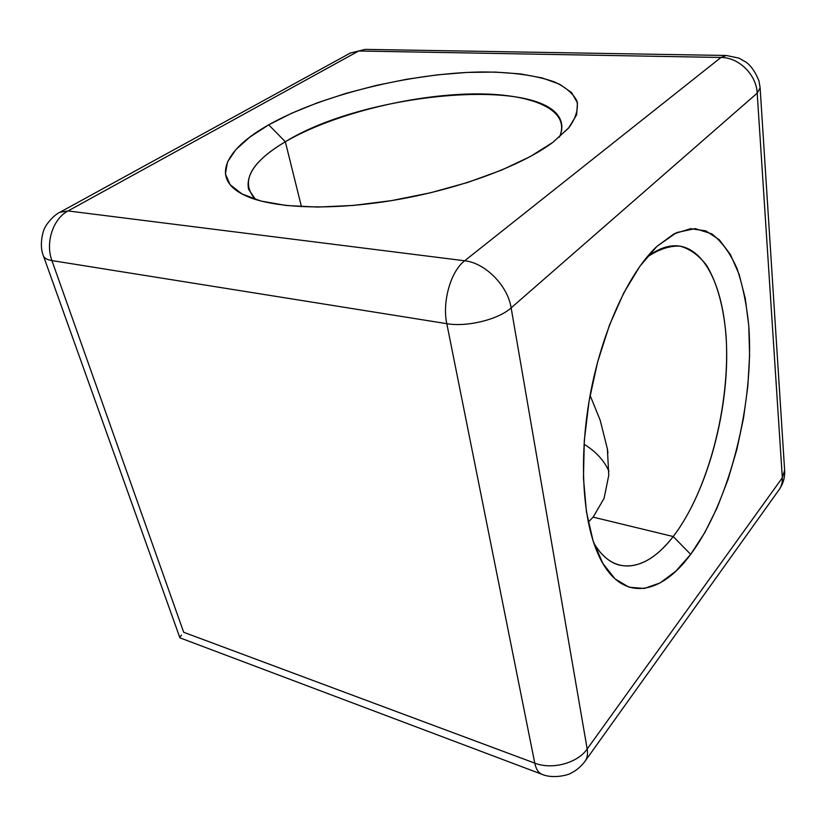 <?xml version="1.0" encoding="UTF-8"?>
<svg xmlns="http://www.w3.org/2000/svg" width="826" height="826" viewBox="0 0 826 826"><rect width="100%" height="100%" fill="white"/><g stroke="black" fill="none" stroke-linecap="round" stroke-linejoin="round"><path stroke-width="1.24" d="M673.2 536.539C708.295 490.985 730.587 404.554 726.075 336.006C723.69 307.158 717.082 282.595 706.571 265.353C698.889 255.317 690.009 248.905 679.953 246.117C669.349 245.663 658.229 249.452 646.603 257.495C658.177 248.43 669.143 244.61 679.468 246.055C710.856 250.928 728.687 303.359 726.529 365.691C724.33 428.188 703.236 497.51 673.2 536.539L593.14 517.128L588.267 522.125L593.14 517.128L673.2 536.539C655.183 559.646 637.022 569.114 618.726 564.943C609.258 562.217 600.956 554.948 593.832 543.126C614.017 577.632 646.882 571.086 673.2 536.539L690.691 554.339L673.2 536.539M656.938 246.365L676.525 232.602L695.12 228.595L711.805 233.861C721.769 241.605 730.132 253.055 736.895 268.233C742.657 285.125 746.611 304.298 748.769 325.764C754.406 402.861 729.895 501.537 690.691 554.339L704.671 532.801L717.226 507.546L728.047 479.441L736.895 449.323L743.534 418.039L747.819 386.444L749.595 355.397L748.769 325.764L745.279 298.454L739.136 274.387L730.39 254.491L719.209 239.695L705.827 230.846L690.619 228.699L674.109 233.789L656.938 246.365L639.861 266.292L623.723 292.993L609.361 325.413L597.601 362.056L589.093 401.064L584.312 440.403L583.445 478.006L586.47 512.006L593.089 540.844L602.815 563.373L615.05 578.923L629.113 587.245L644.332 588.453L660.046 582.939L675.668 571.324L690.691 554.339C659.014 597.787 618.054 603.021 596.857 551.2C582 515.476 578.954 453.97 590.631 392.526C602.361 331.081 627.688 275.626 654.46 248.781L656.938 246.365M600.182 420.207L590.094 395.406L600.182 420.207L607.389 448.931L600.182 420.207M608.772 475.353L607.389 448.931L608.772 475.353L604.054 498.419L593.14 517.128M285.331 141.752C249.979 162.908 240.036 182.143 255.502 199.479L248.574 189.216C245.498 173.904 257.743 158.086 285.331 141.752L301.459 206.696L285.331 141.752C366.465 91.232 552.997 74.918 561.577 123.828C562.32 127.989 561.577 132.439 559.367 137.178C572.356 108.485 527.979 91.882 466.391 94.092C404.626 96.239 330.121 115.568 285.331 141.752L268.708 124.84L285.331 141.752M552.955 142.289C521.681 165.768 459.142 189.144 394.797 200.068C330.441 210.991 271.899 208.338 244.733 195.328C209.876 178.953 225.033 149.258 268.708 124.84L249.855 137.075L235.854 149.62L227.47 162.072L225.405 173.956L230.175 184.766L242.049 193.976L260.995 201.059L286.539 205.54L317.783 207.068L353.373 205.426L391.545 200.615L430.336 192.819L467.65 182.463L501.558 170.125L530.406 156.486L552.955 142.289L568.443 128.226L576.579 114.928L577.488 102.909L571.582 92.584L559.563 84.2L542.207 77.954L520.421 73.906L495.094 72.079L467.134 72.42L437.419 74.846L406.795 79.244L376.078 85.46L346.094 93.348L317.659 102.692L291.588 113.276L268.708 124.84C321.913 94.835 410.243 73.122 480.742 71.986C510.933 71.893 535.537 75.218 554.566 81.97C565.531 87.091 572.976 93.39 576.899 100.886C578.53 109.001 575.898 117.891 568.99 127.586L552.955 142.289M51.914 260.582L446.804 323.678L534.773 763.131L183.692 632.282L51.914 260.582L446.804 323.678C442.024 301.789 450.81 271.114 464.677 260.779L68.073 210.94L358.66 51.005L720.974 57.469L464.677 260.779C485.151 262.802 507.825 285.724 511.139 307.881L757.194 93.152L782.325 477.779L587.183 748.996L511.139 307.881L757.194 93.152L760.116 87.763L757.194 93.152C756.409 74.619 738.826 57.335 720.974 57.469L726.281 55.487L720.974 57.469C738.826 57.335 756.409 74.619 757.194 93.152L782.325 477.779L784.628 470.252L782.325 477.779C782.583 482.363 781.51 486.338 779.104 489.704C781.51 486.338 782.583 482.363 782.325 477.779L587.183 748.996L511.139 307.881C507.825 285.724 485.151 262.802 464.677 260.779L68.073 210.94L358.66 51.005L720.974 57.469L464.677 260.779C450.81 271.114 442.024 301.789 446.804 323.678C467 327.261 498.46 319.507 511.139 307.881C498.46 319.507 467 327.261 446.804 323.678L534.773 763.131C552.078 770.018 577.591 763.11 587.183 748.996C588.009 754.024 587.276 758.134 584.984 761.335C587.276 758.134 588.009 754.024 587.183 748.996C577.591 763.11 552.078 770.018 534.773 763.131C536.022 769.089 538.366 772.795 541.804 774.241C538.366 772.795 536.022 769.089 534.773 763.131L183.692 632.282L51.914 260.582C45.162 242.751 53.07 218.653 68.073 210.94C53.07 218.653 45.162 242.751 51.914 260.582C47.196 259.798 44.367 258.239 43.427 255.895C44.367 258.239 47.196 259.798 51.914 260.582M584.044 444.202C595.897 451.533 604.198 460.567 608.958 471.316C604.198 460.567 595.897 451.533 584.044 444.202M365.164 49.384L358.66 51.005L365.164 49.384L726.281 55.487L738.94 58.119L746.477 62.404C751.577 66.483 755.759 72.719 759.032 81.134L760.116 87.763L784.628 470.252C785.072 477.335 783.234 483.819 779.104 489.704L584.984 761.335C580.75 766.755 576.249 770.596 571.478 772.868C570.136 774.447 553.719 779.496 541.804 774.241L179.913 637.837L43.427 255.895C38.419 244.135 44.057 227.769 45.048 227.594C45.285 225.756 53.163 215.328 59.782 212.334L68.073 210.94L59.782 212.334L350.338 53.04L365.164 49.384M181.462 635.018L180.171 636.867M679.468 246.055L677.578 245.849M607.946 452.824L607.471 449.499"/></g></svg>
